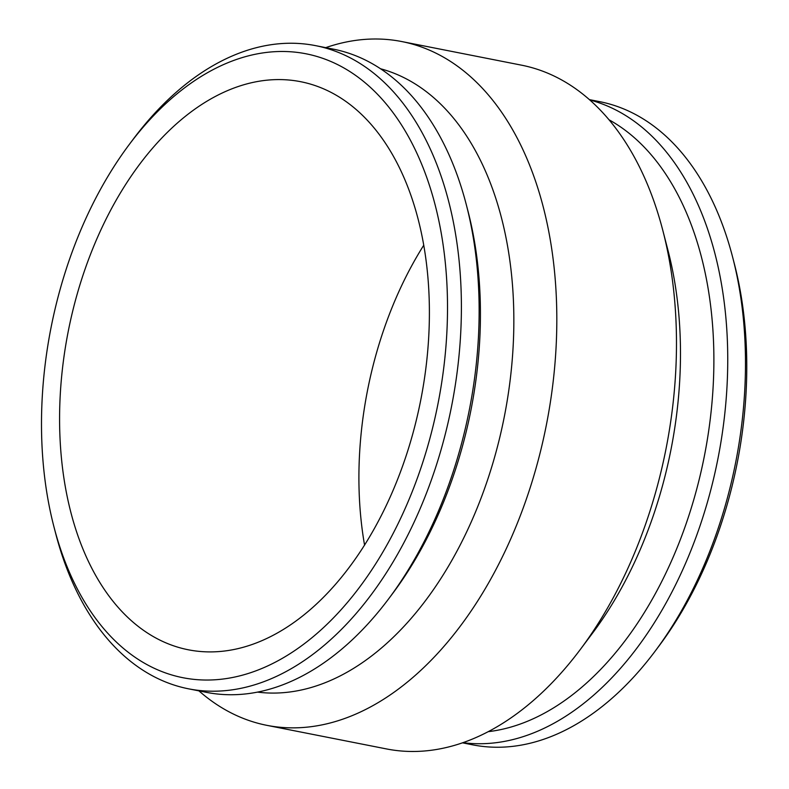 <?xml version="1.0" encoding="UTF-8"?>
<svg xmlns="http://www.w3.org/2000/svg" width="789" height="789" viewBox="0 0 789 789"><rect width="100%" height="100%" fill="white"/><g stroke="black" fill="none" stroke-linecap="round" stroke-linejoin="round"><path stroke-width="1.18" d="M53.908 526.667L55.585 533.137A327.8 203.286 -78.8 0 0 188.67 688.846L206.452 692.357A327.8 203.286 -78.8 0 0 388.681 598.802A327.8 203.286 -78.8 0 0 466.348 204.844A327.8 203.286 -78.8 0 0 333.254 49.125L315.472 45.624A327.8 203.286 -78.8 0 0 133.242 139.18L129.238 144.525A317.967 197.181 -78.8 0 0 68.998 260.834A317.967 197.181 -78.8 0 0 53.908 526.667A317.967 197.181 -78.8 0 0 330.147 621.229A317.967 197.181 -78.8 0 0 420.705 161.883A317.967 197.181 -78.8 0 0 129.238 144.525M188.67 688.846A327.8 203.286 -78.8 0 0 451.515 406.552A327.8 203.286 -78.8 0 0 315.472 45.624M462.541 742.844L472.798 744.865A327.8 203.286 -78.8 0 0 655.028 651.31A327.8 203.286 -78.8 0 0 732.685 257.352A327.8 203.286 -78.8 0 0 599.601 101.633L589.344 99.611M463.035 742.676A327.8 203.286 -78.8 0 0 717.862 459.06A327.8 203.286 -78.8 0 0 589.738 99.956M655.028 651.31L659.032 645.954A317.967 197.181 -78.8 0 0 734.362 263.822L732.685 257.352M423.693 245.31A289.543 179.557 -78.8 0 0 383.947 329.2A289.543 179.557 -78.8 0 0 364.577 545.169M488.302 731.659A317.967 197.181 -78.8 0 0 704.311 456.387A317.967 197.181 -78.8 0 0 608.94 119.741M198.927 690.868A348.482 216.107 -78.8 0 0 266.879 725.347L386.58 748.948A348.482 216.107 -78.8 0 0 580.309 649.495L592.736 632.886A317.967 197.181 -78.8 0 0 668.076 250.754L662.878 230.674A348.482 216.107 -78.8 0 0 521.391 65.142L401.69 41.541A348.482 216.107 -78.8 0 0 325.729 47.646M580.309 649.495A348.482 216.107 -78.8 0 0 662.878 230.674M266.879 725.347A348.482 216.107 -78.8 0 0 546.313 425.241A348.482 216.107 -78.8 0 0 401.69 41.541M257.589 692.121A317.967 197.181 -78.8 0 0 504.26 416.957A317.967 197.181 -78.8 0 0 380.476 68.751M388.681 598.802L392.685 593.456A317.967 197.181 -78.8 0 0 468.025 211.314L466.348 204.844M84.689 270.213A289.543 179.557 -78.8 0 0 188.502 649.82A289.543 179.557 -78.8 0 0 420.665 400.477A289.543 179.557 -78.8 0 0 300.51 81.671A289.543 179.557 -78.8 0 0 84.689 270.213"/></g></svg>
